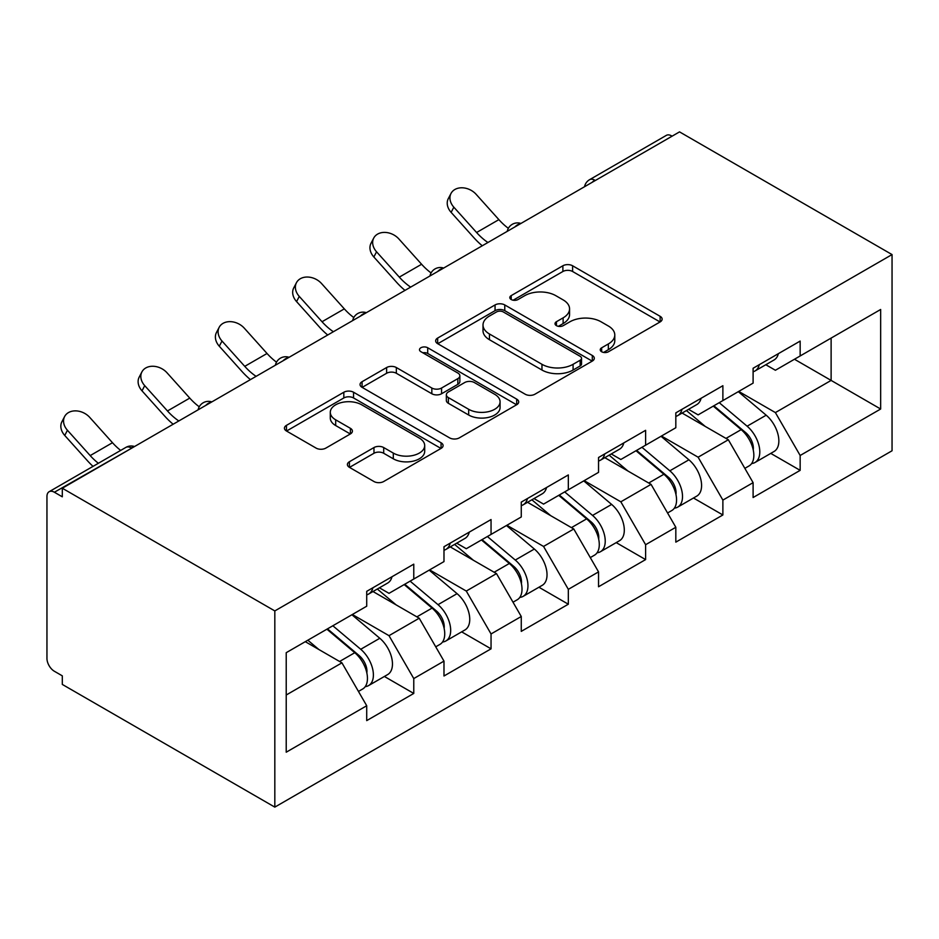<?xml version="1.0" encoding="UTF-8"?>
<svg xmlns="http://www.w3.org/2000/svg" width="939" height="939" viewBox="0 0 939 939"><rect width="100%" height="100%" fill="white"/><g stroke="black" fill="none" stroke-linecap="round" stroke-linejoin="round"><path stroke-width="1.41" d="M601.653 351.749A4.812 2.782 0 0 0 608.46 351.749L660.129 321.924A6.878 3.967 0 0 0 662.136 319.119A6.878 3.967 0 0 0 660.129 316.314L572.602 265.772A6.878 3.967 0 0 0 562.884 265.772L511.215 295.609A4.812 2.782 0 0 0 509.807 297.569A4.812 2.782 0 0 0 511.215 299.529A4.812 2.782 0 0 0 518.023 299.529L524.713 295.679A22.008 12.7 0 0 1 555.829 295.679L563.118 299.881A22.008 12.7 0 0 1 569.562 308.872A22.008 12.7 0 0 1 563.118 317.852L556.44 321.713A4.812 2.782 0 0 0 555.019 323.673A4.812 2.782 0 0 0 556.44 325.645A4.812 2.782 0 0 0 563.247 325.645L569.926 321.784A22.008 12.7 0 0 1 601.042 321.784L608.343 325.997A22.008 12.7 0 0 1 614.787 334.977A22.008 12.7 0 0 1 608.343 343.956L601.653 347.817A4.812 2.782 0 0 0 600.244 349.789A4.812 2.782 0 0 0 601.653 351.749L601.653 347.817M349.414 461.73A6.878 3.967 0 0 0 347.407 464.535A6.878 3.967 0 0 0 349.414 467.34L373.968 481.519A6.878 3.967 0 0 0 383.699 481.519L441.072 448.396A6.878 3.967 0 0 0 443.091 445.579A6.878 3.967 0 0 0 441.072 442.774L353.557 392.244A6.878 3.967 0 0 0 343.827 392.244L286.454 425.367A6.878 3.967 0 0 0 284.435 428.172A6.878 3.967 0 0 0 286.454 430.989L316.114 448.114A6.878 3.967 0 0 0 325.833 448.114L350.388 433.935A6.878 3.967 0 0 0 352.407 431.13A6.878 3.967 0 0 0 350.388 428.313L335.681 419.827A18.393 10.622 0 0 1 330.293 412.315A18.393 10.622 0 0 1 341.655 402.502A18.393 10.622 0 0 1 361.691 404.803L419.31 438.079A18.393 10.622 0 0 1 424.698 445.579A18.393 10.622 0 0 1 413.348 455.392A18.393 10.622 0 0 1 393.3 453.091L383.699 447.551A6.878 3.967 0 0 0 373.968 447.551L349.414 461.73L349.414 467.34M62.303 488.233L679.531 131.883L892.05 254.575L274.822 610.925L62.303 488.233L62.303 496.813L54.38 492.236A10.505 6.068 -120 0 0 49.121 491.719A10.505 6.068 -120 0 0 46.95 496.531L46.95 658.403A10.505 6.068 -120 0 0 54.38 671.268L62.303 675.845L62.303 684.425L274.822 807.117L274.822 610.925M525.194 394.216A6.878 3.967 0 0 0 534.925 394.216L592.298 361.081A6.878 3.967 0 0 0 594.305 358.275A6.878 3.967 0 0 0 592.298 355.47L504.771 304.94A6.878 3.967 0 0 0 495.053 304.94L437.668 338.063A6.878 3.967 0 0 0 435.661 340.869A6.878 3.967 0 0 0 437.668 343.674L525.194 394.216M422.82 352.794A4.812 2.782 0 0 1 427.703 353.475L427.703 347.747L516.685 399.122A6.878 3.967 0 0 1 518.704 401.927A6.878 3.967 0 0 1 516.685 404.732L459.312 437.867A6.878 3.967 0 0 1 449.581 437.867L362.067 387.338L362.067 381.715A6.878 3.967 0 0 0 360.048 384.521A6.878 3.967 0 0 0 362.067 387.338M362.067 381.715L386.622 367.536A6.878 3.967 0 0 1 396.34 367.536L431.834 388.03A6.878 3.967 0 0 0 441.565 388.03L457.845 378.628A6.878 3.967 0 0 0 459.864 375.823A6.878 3.967 0 0 0 457.845 373.018L420.895 351.679A4.812 2.782 0 0 1 419.487 349.719A4.812 2.782 0 0 1 422.456 347.148A4.812 2.782 0 0 1 427.703 347.747M274.822 807.117L892.05 450.767L892.05 254.575M384.38 676.467L413.77 693.44L413.77 678.568L389.004 635.668L352.348 614.505M413.77 693.44L366.715 720.612L366.715 705.741L286.219 752.209L286.219 652.687L366.715 606.207L366.715 591.335L413.77 564.163L413.77 579.034L443.983 561.592L443.983 546.721L491.05 519.549L491.05 534.42L521.262 516.978L521.262 502.107L568.33 474.934L568.33 489.806L598.542 472.364L598.542 457.493L645.609 430.32L645.609 445.192L675.822 427.738L675.822 412.867L722.877 385.706L722.877 400.577L753.101 383.124L753.101 368.252L800.157 341.08L800.157 355.963L880.653 309.483L880.653 409.017L800.157 455.485L775.391 412.585L738.735 391.422M770.766 453.396L800.157 470.357L800.157 455.485M800.157 470.357L753.101 497.529L753.101 482.658L722.877 500.1L698.111 457.199L661.455 436.036M693.487 498.01L722.877 514.971L722.877 500.1M722.877 514.971L675.822 542.143L675.822 527.272L645.609 544.714L620.832 501.813L584.175 480.651M616.219 542.625L645.609 559.585L645.609 544.714M645.609 559.585L598.542 586.758L598.542 571.886L568.33 589.34L543.552 546.439L506.896 525.265M538.939 587.239L568.33 604.211L568.33 589.34M568.33 604.211L521.262 631.372L521.262 616.5L491.05 633.954L466.284 591.054L429.628 569.891M461.659 631.853L491.05 648.826L491.05 633.954M491.05 648.826L443.983 675.998L443.983 661.115L413.77 678.568M379.426 587.814L389.004 593.342L413.77 579.034M389.004 635.668L419.217 618.214L372.983 591.523M443.983 661.115L419.217 618.214M456.706 543.188L466.284 548.716L491.05 534.42M466.284 591.054L496.496 573.6L450.262 546.909M521.262 616.5L496.496 573.6M533.986 498.574L543.552 504.102L568.33 489.806M543.552 546.439L573.776 528.986L527.542 502.295M598.542 571.886L573.776 528.986M611.254 453.96L620.832 459.488L645.609 445.192M620.832 501.813L651.056 484.371L604.822 457.68M675.822 527.272L651.056 484.371M688.533 409.345L698.111 414.874L722.877 400.577M698.111 457.199L728.335 439.757L682.101 413.066M753.101 482.658L728.335 439.757M672.101 136.167L595.326 180.499M592.157 182.319A10.505 6.068 120 0 1 594.833 180.206A10.505 6.068 60 0 0 589.575 179.689L666.361 135.357A10.505 6.068 60 0 1 671.608 135.885M765.813 364.731L775.391 370.259L800.157 355.963M775.391 412.585L831.121 380.412L831.121 338.087L880.653 309.483M794.464 359.25L880.653 409.017M286.219 695.013L341.937 662.84L305.281 641.666M366.715 705.741L341.937 662.84M603.577 352.43L608.343 349.684A22.008 12.7 0 0 0 614.787 340.693L614.787 334.977M569.562 308.872L569.562 314.588A22.008 12.7 0 0 1 563.118 323.568L558.353 326.326M660.035 321.971L572.602 271.5A6.878 3.967 0 0 0 562.884 271.5L513.14 300.21M592.204 361.139L504.771 310.656A6.878 3.967 0 0 0 495.053 310.656L437.762 343.733M580.138 360.247A4.812 2.782 0 0 0 581.546 358.275A4.812 2.782 0 0 0 580.138 356.315L503.316 311.959A4.812 2.782 0 0 0 496.508 311.959L489.454 316.032A22.008 12.7 0 0 0 483.01 325.011A22.008 12.7 0 0 0 489.454 333.991L541.967 364.309A22.008 12.7 0 0 0 573.083 364.309L580.138 360.247L580.138 365.964A4.812 2.782 0 0 0 581.546 363.992L581.546 358.275M483.01 325.011L483.01 330.728A22.008 12.7 0 0 0 489.454 339.718L489.454 333.991M580.138 365.964L573.083 370.036A22.008 12.7 0 0 1 541.967 370.036L489.454 339.718M362.149 387.384L386.622 373.264L386.622 367.536M459.864 375.823L459.864 381.539A6.878 3.967 0 0 1 457.845 384.344L441.565 393.758A6.878 3.967 0 0 1 431.834 393.758L396.34 373.264A6.878 3.967 0 0 0 386.622 373.264M427.703 353.475L516.591 404.791M468.667 409.298A18.393 10.622 0 0 0 488.714 411.599A18.393 10.622 0 0 0 500.076 401.786A18.393 10.622 0 0 0 494.677 394.286L474.383 382.56A6.878 3.967 0 0 0 464.652 382.56L448.373 391.962A6.878 3.967 0 0 0 446.354 394.767A6.878 3.967 0 0 0 448.373 397.584L468.667 409.298L468.667 415.015A18.393 10.622 0 0 0 488.714 417.327A18.393 10.622 0 0 0 500.076 407.514L500.076 401.786M446.354 394.767L446.354 400.495A6.878 3.967 0 0 0 448.373 403.301L448.373 397.584M468.667 415.015L448.373 403.301M424.698 445.579L424.698 451.307A18.393 10.622 0 0 1 413.348 461.119A18.393 10.622 0 0 1 393.3 458.807L383.699 453.267A6.878 3.967 0 0 0 373.968 453.267L349.508 467.387M330.293 412.315L330.293 418.043A18.393 10.622 0 0 0 335.681 425.543L335.681 419.827M350.306 433.982L335.681 425.543M440.978 448.443L353.557 397.96A6.878 3.967 0 0 0 343.827 397.96L286.548 431.036M747.209 434.064L743.735 432.069M751.634 463.537A23.123 13.346 -120 0 0 755.003 462.493A23.123 13.346 -120 0 0 759.158 446.342A23.123 13.346 -120 0 0 747.115 426.2L719.239 402.678M755.003 462.493L774.065 451.483A23.123 13.346 -120 0 0 778.22 435.332A23.123 13.346 -120 0 0 766.189 415.191L738.3 391.669M713.863 405.777L745.672 432.609A14.015 8.087 60 0 1 753.231 449.875M744.838 468.361L749.052 465.932A23.123 13.346 -120 0 0 753.207 449.769A23.123 13.346 -120 0 0 741.164 429.639L713.288 406.118M705.248 426.435L686.432 410.554M482.259 245.772A56.047 32.36 60 0 1 473.878 237.684L451.131 212.367A15.763 12.09 -152.4 0 1 448.302 198.622L451.013 193.446A15.763 12.09 27.6 0 0 453.842 207.19L476.589 232.508A46.938 27.102 -120 0 0 487.928 242.497M508.351 228.318A46.938 27.102 -120 0 1 498.879 219.632L476.132 194.314A15.763 12.09 27.6 0 0 451.013 193.446M753.36 368.111A23.123 13.346 60 0 1 753.101 369.015M759.299 364.672A23.123 13.346 60 0 1 755.003 370.975A23.123 13.346 60 0 1 753.101 371.762M778.372 353.663A23.123 13.346 60 0 1 774.065 359.966L755.003 370.975M669.93 478.679L666.455 476.683M674.355 508.152A23.123 13.346 -120 0 0 677.723 507.107A23.123 13.346 -120 0 0 681.878 490.956A23.123 13.346 -120 0 0 669.836 470.815L641.959 447.293M677.723 507.107L696.797 496.097A23.123 13.346 -120 0 0 700.952 479.946A23.123 13.346 -120 0 0 688.909 459.805L661.033 436.283M636.583 450.391L668.392 477.223A14.015 8.087 60 0 1 675.951 494.489M667.57 512.976L671.772 510.546A23.123 13.346 -120 0 0 675.927 494.384A23.123 13.346 -120 0 0 663.896 474.254L636.008 450.732M627.968 471.049L609.153 455.169M592.65 523.293L589.187 521.298M597.087 552.766A23.123 13.346 -120 0 0 600.444 551.721A23.123 13.346 -120 0 0 604.599 535.57A23.123 13.346 -120 0 0 592.556 515.429L564.679 491.907M600.444 551.721L619.517 540.711A23.123 13.346 -120 0 0 623.672 524.561A23.123 13.346 -120 0 0 611.629 504.419L583.753 480.897M559.304 495.017L591.112 521.849A14.015 8.087 60 0 1 598.671 539.103M590.291 557.59L594.504 555.16A23.123 13.346 -120 0 0 598.648 539.009A23.123 13.346 -120 0 0 586.617 518.868L558.728 495.346M550.7 515.664L531.885 499.794M515.37 567.919L511.908 565.912M519.807 597.38A23.123 13.346 -120 0 0 523.164 596.347A23.123 13.346 -120 0 0 527.319 580.185A23.123 13.346 -120 0 0 515.276 560.055L487.4 536.533M523.164 596.347L542.237 585.326A23.123 13.346 -120 0 0 546.392 569.175A23.123 13.346 -120 0 0 534.35 549.033L506.473 525.511M482.036 539.632L513.833 566.463A14.015 8.087 60 0 1 521.403 583.718M513.011 602.204L517.225 599.775A23.123 13.346 -120 0 0 521.38 583.624A23.123 13.346 -120 0 0 509.337 563.482L481.461 539.96M473.42 560.278L454.605 544.409M438.09 612.533L434.628 610.526M442.527 642.006A23.123 13.346 -120 0 0 445.884 640.961A23.123 13.346 -120 0 0 450.039 624.799A23.123 13.346 -120 0 0 438.008 604.669L410.12 581.147M445.884 640.961L464.958 629.952A23.123 13.346 -120 0 0 469.113 613.789A23.123 13.346 -120 0 0 457.07 593.659L429.193 570.137M404.756 584.246L436.553 611.078A14.015 8.087 60 0 1 444.124 628.344M435.731 646.818L439.945 644.389A23.123 13.346 -120 0 0 444.1 628.238A23.123 13.346 -120 0 0 432.057 608.096L404.181 584.574M396.141 604.892L377.325 589.023M360.811 657.147L357.348 655.14M365.248 686.62A23.123 13.346 -120 0 0 368.604 685.576A23.123 13.346 -120 0 0 372.76 669.425A23.123 13.346 -120 0 0 360.729 649.283L332.84 625.761M368.604 685.576L387.678 674.566A23.123 13.346 -120 0 0 391.833 658.415A23.123 13.346 -120 0 0 379.802 638.274L351.914 614.752M327.476 628.86L359.273 655.692A14.015 8.087 60 0 1 366.844 672.958M358.452 691.433L362.665 689.003A23.123 13.346 -120 0 0 366.82 672.852A23.123 13.346 -120 0 0 354.778 652.711L326.901 629.189M318.861 649.506L307.828 640.198M404.991 290.386A56.047 32.36 60 0 1 396.598 282.299L373.851 256.981A15.763 12.09 -152.4 0 1 371.034 243.236L373.734 238.06A15.763 12.09 27.6 0 0 376.562 251.805L399.31 277.122A46.938 27.102 -120 0 0 410.648 287.111M431.083 272.932A46.938 27.102 -120 0 1 421.599 264.258L398.852 238.929A15.763 12.09 27.6 0 0 373.734 238.06M676.08 412.726A23.123 13.346 60 0 1 675.822 413.641M682.019 409.287A23.123 13.346 60 0 1 677.723 415.59A23.123 13.346 60 0 1 675.822 416.376M701.093 398.277A23.123 13.346 60 0 1 696.797 404.58L677.723 415.59M327.711 335A56.047 32.36 60 0 1 319.319 326.925L296.571 301.595A15.763 12.09 -152.4 0 1 293.754 287.862L296.466 282.674A15.763 12.09 27.6 0 0 299.283 296.419L322.03 321.737A46.938 27.102 -120 0 0 333.38 331.725M353.803 317.546A46.938 27.102 -120 0 1 344.32 308.872L321.572 283.555A15.763 12.09 27.6 0 0 296.466 282.674M598.8 457.34A23.123 13.346 60 0 1 598.542 458.255M604.751 453.901A23.123 13.346 60 0 1 600.444 460.204A23.123 13.346 60 0 1 598.542 460.99M623.813 442.891A23.123 13.346 60 0 1 619.517 449.194L600.444 460.204M250.431 379.614A56.047 32.36 60 0 1 242.039 371.539L219.292 346.221A15.763 12.09 -152.4 0 1 216.475 332.476L219.186 327.288A15.763 12.09 27.6 0 0 222.003 341.033L244.75 366.351A46.938 27.102 -120 0 0 256.101 376.351M276.524 362.172A46.938 27.102 -120 0 1 267.04 353.487L244.293 328.169A15.763 12.09 27.6 0 0 219.186 327.288M521.521 501.954A23.123 13.346 60 0 1 521.262 502.87M527.472 498.527A23.123 13.346 60 0 1 523.164 504.818A23.123 13.346 60 0 1 521.262 505.605M546.545 487.505A23.123 13.346 60 0 1 542.237 493.808L523.164 504.818M173.152 424.228A56.047 32.36 60 0 1 164.759 416.153L142.012 390.835A15.763 12.09 -152.4 0 1 139.195 377.091L141.906 371.903A15.763 12.09 27.6 0 0 144.723 385.647L167.471 410.965A46.938 27.102 -120 0 0 178.821 420.965M199.244 406.787A46.938 27.102 -120 0 1 189.76 398.101L167.013 372.783A15.763 12.09 27.6 0 0 141.906 371.903M444.241 546.568A23.123 13.346 60 0 1 443.983 547.484M450.192 543.141A23.123 13.346 60 0 1 445.884 549.432A23.123 13.346 60 0 1 443.983 550.219M469.265 532.131A23.123 13.346 60 0 1 464.958 538.423L445.884 549.432M93.02 466.366A56.047 32.36 60 0 1 87.48 460.767L64.744 435.45A15.763 12.09 -152.4 0 1 61.915 421.705L64.627 416.529A15.763 12.09 27.6 0 0 67.444 430.262L90.191 455.591A46.938 27.102 -120 0 0 98.372 463.279M120.662 450.415A46.938 27.102 -120 0 1 112.492 442.715L89.745 417.397A15.763 12.09 27.6 0 0 64.627 416.529M366.973 591.183A23.123 13.346 60 0 1 366.715 592.098M372.912 587.755A23.123 13.346 60 0 1 368.604 594.058A23.123 13.346 60 0 1 366.715 594.833M391.986 576.746A23.123 13.346 60 0 1 387.678 583.037L368.604 594.058M131.66 448.196L54.38 492.236M133.831 446.941A10.505 6.068 -60 0 0 131.167 447.903A10.505 6.068 -120 0 0 125.908 447.387L49.121 491.719M514.889 226.933A10.505 6.068 120 0 1 517.553 224.832A10.505 6.068 -60 0 1 520.218 223.858M437.609 271.559A10.505 6.068 120 0 1 440.274 269.446A10.505 6.068 -60 0 1 442.938 268.472M360.33 316.173A10.505 6.068 120 0 1 362.994 314.06A10.505 6.068 -60 0 1 365.658 313.086M283.05 360.787A10.505 6.068 120 0 1 285.714 358.675A10.505 6.068 -60 0 1 288.39 357.7M205.77 405.402A10.505 6.068 120 0 1 208.435 403.289A10.505 6.068 -60 0 1 211.111 402.326M608.343 349.684L608.343 343.956M556.44 325.645L556.44 321.713M563.118 323.568L563.118 317.852M511.215 299.529L511.215 295.609M562.884 271.5L562.884 265.772M572.602 271.5L572.602 265.772M660.129 321.924L660.129 316.314M437.668 343.674L437.668 338.063M495.053 310.656L495.053 304.94M504.771 310.656L504.771 304.94M592.298 361.081L592.298 355.47M541.967 370.036L541.967 364.309M573.083 370.036L573.083 364.309M396.34 373.264L396.34 367.536M431.834 393.758L431.834 388.03M441.565 393.758L441.565 388.03M457.845 384.344L457.845 378.628M516.685 404.732L516.685 399.122M373.968 453.267L373.968 447.551M383.699 453.267L383.699 447.551M393.3 458.807L393.3 453.091M350.388 433.935L350.388 428.313M286.454 430.989L286.454 425.367M343.827 397.96L343.827 392.244M353.557 397.96L353.557 392.244M441.072 448.396L441.072 442.774M747.115 426.2L766.189 415.191M725.988 438.396L741.164 429.639M453.842 207.19L451.131 212.367M498.879 219.632L476.589 232.508M669.836 470.815L688.909 459.805M648.708 483.022L663.896 474.254M592.556 515.429L611.629 504.419M571.428 527.636L586.617 518.868M515.276 560.055L534.35 549.033M494.149 572.25L509.337 563.482M438.008 604.669L457.07 593.659M416.869 616.864L432.057 608.096M360.729 649.283L379.802 638.274M339.589 661.479L354.778 652.711M376.562 251.805L373.851 256.981M421.599 264.258L399.31 277.122M299.283 296.419L296.571 301.595M344.32 308.872L322.03 321.737M222.003 341.033L219.292 346.221M267.04 353.487L244.75 366.351M144.723 385.647L142.012 390.835M189.76 398.101L167.471 410.965M67.444 430.262L64.744 435.45M112.492 442.715L90.191 455.591M589.575 179.689A10.505 10.505 0 0 0 584.528 186.732M520.922 223.459A10.505 10.505 0 0 0 507.248 231.346M443.642 268.073A10.505 10.505 0 0 0 429.968 275.96M366.363 312.687A10.505 10.505 0 0 0 352.688 320.575M289.083 357.301A10.505 10.505 0 0 0 275.409 365.201M211.815 401.915A10.505 10.505 0 0 0 198.141 409.815M134.535 446.53A10.505 10.505 0 0 0 125.908 447.387"/></g></svg>
